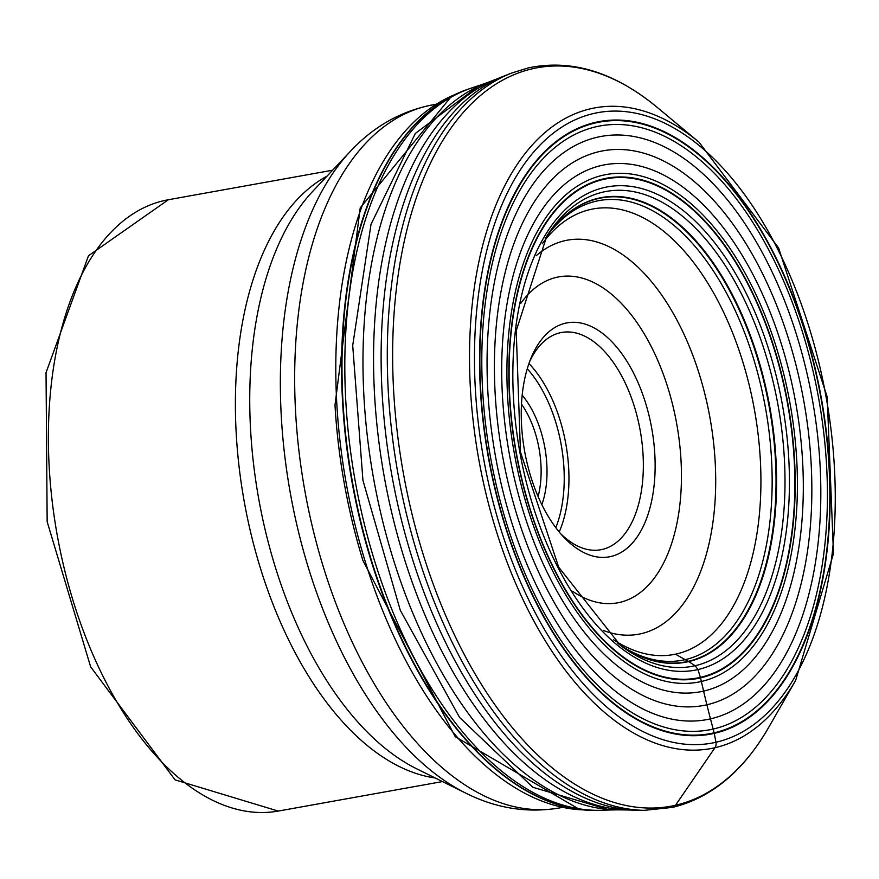 <?xml version="1.0" encoding="UTF-8"?>
<svg xmlns="http://www.w3.org/2000/svg" width="879" height="879" viewBox="0 0 879 879"><rect width="100%" height="100%" fill="white"/><g stroke="black" fill="none" stroke-linecap="round" stroke-linejoin="round"><path stroke-width="1.32" d="M596.577 810.405A367.587 199.665 -100.2 0 1 596.511 810.405A367.587 199.665 -100.2 0 1 594.38 810.416A367.587 199.665 -100.2 0 1 352.38 482.208A367.587 199.665 -100.2 0 1 465.002 90.295A367.587 199.665 -100.2 0 1 467.013 89.57A367.587 199.665 -100.2 0 1 467.068 89.548M540.695 502.272A118.874 64.574 -100.2 0 1 531.048 358.006A118.874 64.574 -100.2 0 1 635.693 377.421A118.874 64.574 -100.2 0 1 643.944 524.884A118.874 64.574 -100.2 0 1 563.109 536.454A118.874 64.574 -100.2 0 1 540.695 502.272M529.608 361.708A110.391 59.959 -100.2 0 1 561.659 332.46A110.391 59.959 -100.2 0 1 625.288 383.145A110.391 59.959 -100.2 0 1 600.698 549.76A110.391 59.959 -100.2 0 1 560.472 533.498M522.192 395.22A76.418 41.511 -100.2 0 1 534.52 414.844A76.418 41.511 -100.2 0 1 541.849 504.667M521.5 404.153A72.177 39.203 -100.2 0 1 529.323 417.701A72.177 39.203 -100.2 0 1 538.102 496.525M676.885 654.998L685.18 659.646A358.775 301.134 -102.9 0 0 688.235 661.338L688.279 661.36A8.592 7.219 77.1 0 1 688.675 661.601L695.146 665.722L697.981 669.556L700.365 677.368A7.812 6.549 77.1 0 1 700.508 677.907A396.264 332.592 77.1 0 1 701.365 681.489L703.596 691.103A822.722 690.542 -102.9 0 0 706.892 704.782A894.987 751.193 -102.9 0 0 710.474 718.857L713.155 729.065A450.312 377.959 77.1 0 1 714.122 732.822A8.372 7.032 77.1 0 1 714.242 733.383L715.967 742.261A6.79 5.703 77.1 0 1 714.957 747.721L675.522 805.252A6.79 5.703 77.1 0 1 671.292 807.537M622.969 646.856A233.572 126.873 -100.2 0 0 685.18 659.646A233.572 126.873 79.8 0 0 764.367 401.978A233.572 126.873 79.8 0 0 596.072 201.203A233.572 126.873 -100.2 0 0 548.738 233.682M688.235 661.338A235.77 128.059 79.8 0 0 768.169 401.242A235.77 128.059 79.8 0 0 598.28 198.566A235.77 128.059 79.8 0 0 550.122 231.836A235.77 128.059 79.8 0 0 550.122 231.847A235.803 128.081 -100.2 0 1 598.313 198.533A235.803 128.081 -100.2 0 1 768.224 401.231A235.803 128.081 -100.2 0 1 688.279 661.36A235.803 128.081 -100.2 0 1 624.914 648.109A235.77 128.059 79.8 0 0 624.914 648.098A235.77 128.059 79.8 0 0 688.235 661.338M545.189 238.725A236.11 128.246 -100.2 0 1 598.599 198.171A236.11 128.246 -100.2 0 1 768.718 401.132A236.11 128.246 -100.2 0 1 688.675 661.601A236.11 128.246 -100.2 0 1 617.882 643.362L623.98 647.515A235.803 128.081 -100.2 0 1 619.86 644.768M695.146 665.722A241.307 131.07 79.8 0 0 776.959 399.516A241.307 131.07 79.8 0 0 603.082 192.083A241.307 131.07 -100.2 0 0 546.771 236.176L516.215 330.757L520.456 452.015L558.692 567.175L620.255 645.208A241.307 131.07 -100.2 0 0 695.146 665.722M697.981 669.556A245.582 133.399 79.8 0 0 781.244 398.626A245.582 133.399 79.8 0 0 604.291 187.524A245.582 133.399 -100.2 0 0 521.027 458.442A245.582 133.399 -100.2 0 0 697.981 669.556M700.365 677.368A253.701 137.805 79.8 0 0 786.386 397.495A253.701 137.805 79.8 0 0 603.576 179.404A253.701 137.805 79.8 0 0 517.555 459.288A253.701 137.805 79.8 0 0 700.365 677.368M603.51 178.866A254.251 138.102 -100.2 0 1 786.716 397.418A254.251 138.102 -100.2 0 1 700.508 677.907A254.251 138.102 -100.2 0 1 517.302 459.343A254.251 138.102 -100.2 0 1 603.51 178.866M701.365 681.489A257.932 140.102 79.8 0 0 788.815 396.945A257.932 140.102 79.8 0 0 602.95 175.229A257.932 140.102 -100.2 0 0 515.512 459.761A257.932 140.102 -100.2 0 0 701.365 681.489M703.596 691.103A267.787 145.453 79.8 0 0 794.385 395.682A267.787 145.453 79.8 0 0 601.434 165.483A267.787 145.453 -100.2 0 0 510.633 460.904A267.787 145.453 -100.2 0 0 703.596 691.103M706.892 704.782A281.851 153.089 79.8 0 0 802.45 393.858A281.851 153.089 79.8 0 0 599.357 151.573A281.851 153.089 -100.2 0 0 503.799 462.508A281.851 153.089 -100.2 0 0 706.892 704.782M710.474 718.857A296.344 160.967 79.8 0 0 810.943 391.946A296.344 160.967 79.8 0 0 597.412 137.201A296.344 160.967 79.8 0 0 496.943 464.123A296.344 160.967 79.8 0 0 710.474 718.857M596.072 126.763A306.859 166.68 -100.2 0 1 817.184 390.54A306.859 166.68 -100.2 0 1 713.155 729.065A306.859 166.68 -100.2 0 1 492.031 465.288A306.859 166.68 -100.2 0 1 596.072 126.763M714.122 732.822A310.737 168.779 79.8 0 0 819.47 390.034A310.737 168.779 79.8 0 0 595.566 122.917A310.737 168.779 79.8 0 0 490.218 465.716A310.737 168.779 79.8 0 0 714.122 732.822M595.479 122.357A311.309 169.098 -100.2 0 1 819.788 389.957A311.309 169.098 -100.2 0 1 714.242 733.383A311.309 169.098 -100.2 0 1 489.933 465.782A311.309 169.098 -100.2 0 1 595.479 122.357M715.967 742.261A320.352 174.009 79.8 0 0 824.579 388.859A320.352 174.009 79.8 0 0 593.754 113.479A320.352 174.009 79.8 0 0 485.142 466.881A320.352 174.009 79.8 0 0 715.967 742.261M590.754 108.732A325.56 176.833 79.8 0 0 480.373 467.881A325.56 176.833 79.8 0 0 714.957 747.721A325.56 176.833 79.8 0 0 795.682 680.357L833.49 553.517L827.194 396.912L778.574 247.9L698.992 142.156A325.56 176.833 79.8 0 0 590.754 108.732M795.682 680.357L768.565 727.603A375.212 203.807 -100.2 0 1 675.522 805.252A375.212 203.807 -100.2 0 1 405.153 482.714A375.212 203.807 -100.2 0 1 532.366 68.782A375.212 203.807 -100.2 0 1 657.118 107.304L698.992 142.156M362.73 559.89L362.95 560.604A363.049 197.193 -100.2 0 1 334.998 405.043L335.042 405.79M362.95 560.604L455.223 736.657L580.019 809.735A365.84 198.709 -100.2 0 1 346.227 483.318A365.84 198.709 -100.2 0 1 451.773 95.943L360.225 207.883L334.998 405.043M590.622 810.35A367.51 199.621 -100.2 0 1 586.809 810.174L586.809 810.174A367.51 199.621 -100.2 0 1 352.072 482.263A367.51 199.621 -100.2 0 1 457.992 93.163L457.992 93.163A367.51 199.621 -100.2 0 1 461.508 91.669M471.924 87.889L467.156 89.515A367.609 199.676 79.8 0 0 467.112 89.537A367.609 199.676 79.8 0 0 352.479 482.197A367.609 199.676 79.8 0 0 596.621 810.405A367.609 199.676 79.8 0 0 596.665 810.405L601.708 810.262A368.081 199.929 -100.2 0 1 601.708 810.262A368.081 199.929 -100.2 0 1 355.314 481.692A368.081 199.929 -100.2 0 1 471.913 87.889A368.081 199.929 -100.2 0 1 471.946 87.889L479.637 85.318M504.085 76.012A375.333 203.873 -100.2 0 1 505.095 75.616L511.721 73.023A376.717 204.62 79.8 0 0 398.033 474.012A376.717 204.62 79.8 0 0 644.186 810.35L637.077 810.229A375.333 203.873 -100.2 0 1 635.989 810.207A375.333 203.873 -100.2 0 1 391.825 475.121A375.333 203.873 -100.2 0 1 504.085 76.012L495.91 79.297A373.531 202.895 79.8 0 0 495.888 79.308A373.531 202.895 79.8 0 0 384.211 476.495A373.531 202.895 79.8 0 0 627.156 809.966L618.201 809.856A371.213 201.632 -100.2 0 1 618.146 809.856L609.762 809.988L532.795 787.254L459.618 717.484L400.275 610.268L362.928 480.319L352.71 345.491L371.015 224.321L415.327 133.443L479.571 85.351M618.146 809.856A371.213 201.632 -100.2 0 1 373.564 478.407A371.213 201.632 -100.2 0 1 487.482 82.56A371.213 201.632 -100.2 0 1 487.537 82.538L495.888 79.308M627.156 809.966A373.531 202.895 79.8 0 0 627.177 809.966L635.989 810.207M624.914 648.098L624.903 648.098A235.803 128.081 -100.2 0 1 623.98 647.515M546.551 236.715A235.803 128.081 -100.2 0 1 549.452 232.715A235.803 128.081 -100.2 0 1 550.133 231.825L550.122 231.847M603.598 630.573A200.214 108.754 79.8 0 0 707.166 551.232A200.214 108.754 79.8 0 0 682.95 332.053A200.214 108.754 79.8 0 0 682.884 331.899A200.214 108.754 79.8 0 0 536.245 255.69M542.277 243.747A226.419 122.983 -100.2 0 1 723.889 312.825A226.419 122.983 -100.2 0 1 723.933 312.913A226.419 122.983 -100.2 0 1 746.897 575.218A226.419 122.983 -100.2 0 1 613.41 639.67M572.548 591.281A165.615 89.955 79.8 0 0 670.974 545.463A165.615 89.955 79.8 0 0 654.361 352.886A165.615 89.955 79.8 0 0 654.306 352.754A165.615 89.955 -100.2 0 0 520.818 303.332M559.209 531.993A110.391 59.959 79.8 0 0 550.957 396.616A110.391 59.959 79.8 0 0 550.902 396.506A110.391 59.959 79.8 0 0 528.949 363.554M527.268 368.784A106.996 58.113 79.8 0 1 546.738 398.791A106.996 58.113 79.8 0 1 546.793 398.901A106.996 58.113 -100.2 0 1 555.803 527.675M168.383 199.731L88.46 255.778L46.038 372.696L47.158 521.697L90.647 666.842L175.053 779.86L278.225 811.075A310.573 168.691 -100.2 0 1 99.217 668.49A310.573 168.691 -100.2 0 1 99.162 668.381A310.573 168.691 -100.2 0 1 168.383 199.731L332.614 170.218M327.043 176.141A310.573 168.691 79.8 0 0 286.213 634.891A310.573 168.691 79.8 0 0 286.257 634.99A310.573 168.691 79.8 0 0 435.171 777.97M465.771 793.133L416.569 768.751A316.264 171.79 -100.2 0 1 301.53 634.836A316.264 171.79 -100.2 0 1 301.486 634.726A316.264 171.79 -100.2 0 1 312.814 191.248L350.457 151.265A351.512 190.93 79.8 0 0 337.811 644.065A351.512 190.93 79.8 0 0 337.855 644.175A351.512 190.93 79.8 0 0 465.771 793.133C496.108 808.317 527.191 813.273 559.011 808.01A357.204 194.017 -100.2 0 1 353.127 644.01A357.204 194.017 -100.2 0 1 353.072 643.9A357.204 194.017 -100.2 0 1 432.688 104.865L436.281 104.216M511.721 73.023L528.235 67.925C571.273 58.816 614.234 71.946 657.118 107.304M768.565 727.603C743.293 771.322 711.254 797.923 672.446 807.405L644.186 810.35M580.019 809.735L594.38 810.416M451.773 95.943L465.002 90.295M609.839 809.988L601.73 810.262M487.482 82.56L479.571 85.34M545.178 238.747L549.452 232.715M278.225 811.075L442.445 781.574M350.457 151.265C373.608 126.477 401.022 111.007 432.688 104.865M559.011 808.01L562.604 807.361"/></g></svg>
